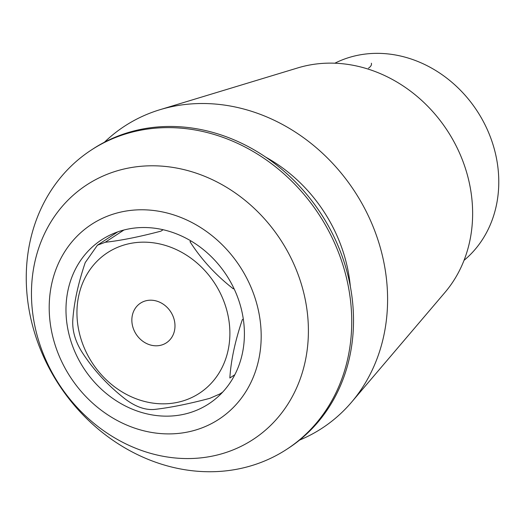 <?xml version="1.0" encoding="UTF-8"?>
<svg xmlns="http://www.w3.org/2000/svg" width="525" height="525" viewBox="0 0 525 525"><rect width="100%" height="100%" fill="white"/><g stroke="black" fill="none" stroke-linecap="round" stroke-linejoin="round"><path stroke-width="0.79" d="M371.372 63.223C371.825 64.883 370.88 66.517 368.53 68.138M163.118 229.727L160.978 231.131C139.368 236.854 120.776 240.568 105.21 242.274L97.433 245.195L85.221 262.605C77.962 284.11 73.808 303.542 72.752 320.893C72.378 331.163 75.39 341.453 81.782 351.77C93.168 369.554 107.599 385.271 125.088 398.921C135.279 406.626 144.946 410.137 154.101 409.467C169.667 407.761 188.258 404.047 209.869 398.324L219.758 394.012M243.311 319.049L242.32 319.699C235.088 341.106 230.934 360.531 229.852 377.993L234.846 374.719M191.028 240.995L189.991 241.677C201.298 259.376 215.729 275.087 233.297 288.822L233.914 288.415M54.213 342.005A116.406 101.213 56.8 0 1 177.772 216.287A116.406 101.213 56.8 0 1 233.605 407.203A116.406 101.213 56.8 0 1 54.213 342.005M70.199 338.815A97.972 85.188 56.8 0 1 101.502 239.886A97.972 85.188 56.8 0 1 128.067 229.064A97.972 85.188 56.8 0 1 234.439 289.544A97.972 85.188 56.8 0 1 208.891 403.777A97.972 85.188 56.8 0 1 70.199 338.815M464.034 260.361A118.427 102.972 -123.2 0 0 493.677 146.836A118.427 102.972 -123.2 0 0 334.852 63.217M38.003 338.533A152.066 132.221 -123.2 0 0 212.034 456.173A152.066 132.221 -123.2 0 0 301.855 285.823A152.066 132.221 -123.2 0 0 127.824 168.184A152.066 132.221 -123.2 0 0 38.003 338.533M33.954 330.658A178.717 155.393 56.8 0 1 91.048 150.196A178.717 155.393 56.8 0 1 318.977 214.515A178.717 155.393 56.8 0 1 286.952 449.164A178.717 155.393 56.8 0 1 33.954 330.658M91.048 150.196L92.827 149.034A178.717 155.393 56.8 0 1 320.755 213.347A178.717 155.393 56.8 0 1 288.73 448.002L286.952 449.164M265.643 157.1A148.568 129.183 56.8 0 1 350.326 286.335M104.422 142.236A180.436 156.89 56.8 0 1 159.935 109.712A180.436 156.89 56.8 0 1 354.513 191.225A180.436 156.89 56.8 0 1 351.573 402.17A180.436 156.89 56.8 0 1 299.591 440.081M159.935 109.712L297.846 67.889A138.528 120.448 56.8 0 1 466.666 172.482A138.528 120.448 56.8 0 1 444.97 292.425L351.573 402.17M226.268 308.444A83.974 73.014 -123.2 0 0 136.598 242.517A83.974 73.014 -123.2 0 0 77.634 323.531A83.974 73.014 -123.2 0 0 170.238 403.482A83.974 73.014 -123.2 0 0 226.268 308.444M173.965 318.892A23.684 20.593 56.8 0 1 166.399 342.812A23.684 20.593 56.8 0 1 136.192 334.287A23.684 20.593 56.8 0 1 140.438 303.188A23.684 20.593 56.8 0 1 173.965 318.892M123.926 230.009L105.21 242.274M117.698 231.899L97.42 245.182M222.685 392.116L219.772 394.026"/></g></svg>
